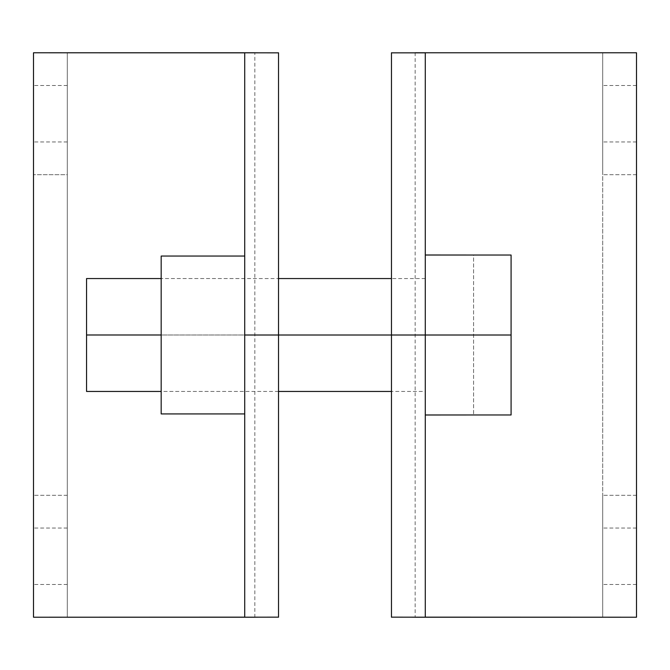 <?xml version="1.0" encoding="UTF-8"?>
<svg xmlns="http://www.w3.org/2000/svg" width="670" height="670" viewBox="0 0 670 670"><rect width="100%" height="100%" fill="white"/><g stroke="black" fill="none" stroke-linecap="round" stroke-linejoin="round"><path stroke-width="0.5" stroke-dasharray="3.35 2.51" d="M602.707 52.779L636.5 52.779L636.5 617.221L602.707 617.221L602.707 495.298L602.707 617.221L636.5 617.221L636.5 495.298L636.5 617.221L602.707 617.221L602.707 52.779L602.707 174.702L602.707 52.779L636.5 52.779L602.707 52.779L602.707 617.221M636.5 174.702L602.707 174.702L636.5 174.702M391.464 52.779L415.157 52.779L415.157 617.221L391.464 617.221M636.5 584.475L602.707 584.475M636.5 528.044L602.707 528.044M636.5 495.298L602.707 495.298L636.5 495.298M636.5 141.956L602.707 141.956M636.5 85.517L602.707 85.517M425.274 52.855L425.274 617.145M391.464 52.855L391.464 617.145M67.293 617.221L33.5 617.221L33.5 495.298L33.5 617.221L67.293 617.221L67.293 495.298L67.293 617.221L33.5 617.221L33.5 52.779L33.5 174.702L33.5 52.779L67.293 52.779L33.5 52.779L67.293 52.779L67.293 174.702L33.5 174.702L67.293 174.702L67.293 52.779L67.293 617.221L67.293 52.779M278.527 617.221L254.834 617.221L254.834 52.779L278.527 52.779M67.293 584.475L33.5 584.475M67.293 528.044L33.5 528.044M67.293 495.298L33.5 495.298L67.293 495.298M67.293 141.956L33.5 141.956M67.293 85.517L33.5 85.517M278.527 52.855L278.527 617.145M244.726 52.855L244.726 617.145M425.274 255.027L425.274 335.008L425.274 255.027L473.598 255.027L473.598 414.973L473.598 255.027L425.274 255.027L511.084 255.027L473.598 255.027L511.084 255.027L511.084 414.973L425.274 415.006L425.274 335.008L425.274 415.006M425.274 391.447L425.274 278.553L425.274 391.447L391.464 391.447M425.274 414.973L511.084 414.973L511.084 255.027L511.084 414.973L425.274 414.973L473.598 414.973M425.274 254.994L473.598 255.027M511.084 335.008L86.556 334.992L86.556 278.553M86.556 391.447L86.556 334.992M278.527 391.447L161.177 391.447L161.177 278.544L161.177 391.447L244.726 391.447L244.726 278.544L161.177 278.544L278.527 278.553M425.274 278.553L391.464 278.553M244.726 413.926L161.177 413.926L161.177 256.049L244.726 256.049L244.726 413.926L244.726 256.066M244.726 278.544L244.726 391.447M425.274 334.992L391.464 334.992M278.527 334.992L161.177 334.992"/><path stroke-width="1" d="M425.274 52.779L425.274 617.221M391.464 617.221L391.464 52.779M391.464 52.855L425.274 52.855M415.157 52.779L602.707 52.779M425.274 617.145L636.5 617.221L636.5 52.779L443.825 52.779M443.825 617.221L391.464 617.145M602.707 617.221L415.157 617.221M278.527 52.779L278.527 617.221M244.726 617.221L244.726 52.779M244.726 52.855L33.5 52.779L33.5 617.221L244.726 617.145M278.527 52.855L226.175 52.779M67.293 52.779L254.834 52.779M254.834 617.221L67.293 617.221M278.527 617.145L226.175 617.221M473.598 255.027L425.274 254.994M425.274 415.006L473.598 414.973M425.274 414.973L511.084 414.973L511.084 255.027L425.274 255.027M511.084 335.008L244.726 335.008M391.464 391.447L278.527 391.447M161.177 391.447L86.556 391.447L86.556 278.553L161.177 278.553M391.464 278.553L278.527 278.553M244.726 256.049L161.177 256.049L161.177 413.926L244.726 413.926M161.177 334.992L86.556 334.992"/></g></svg>
